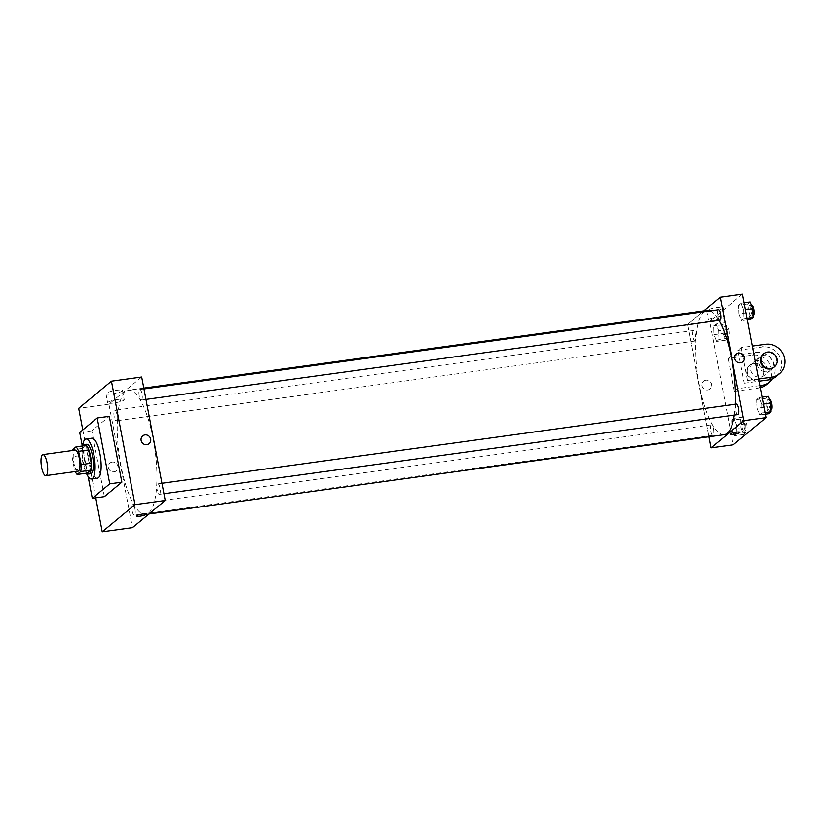 <?xml version="1.0" encoding="UTF-8"?>
<svg xmlns="http://www.w3.org/2000/svg" width="826" height="826" viewBox="0 0 826 826"><rect width="100%" height="100%" fill="white"/><g stroke="black" fill="none" stroke-linecap="round" stroke-linejoin="round"><path stroke-width="0.62" stroke-dasharray="4.13 3.1" d="M78.036 471.202A10.624 3.067 82.1 0 1 73.555 461.094A10.624 3.067 82.1 0 1 75.135 450.149M87.267 473.091A14.476 4.171 82.1 0 1 84.655 468.641L82.125 455.363L72.048 456.757A14.476 4.171 82.1 0 1 72.327 450.531M72.048 456.757L74.577 470.025A14.476 4.171 82.1 0 0 75.238 471.594M82.125 455.363A14.476 4.171 82.1 0 1 82.548 448.404L72.471 449.788M86.08 445.482L82.548 448.404M83.178 445.875A14.878 4.285 -97.9 0 0 82.424 459.875A14.878 4.285 -97.9 0 0 86.936 473.143M90.715 473.742A14.878 4.285 82.1 0 1 84.438 459.597A14.878 4.285 82.1 0 1 86.658 444.274M84.655 468.641L74.577 470.025M86.348 473.215A20.185 5.823 82.1 0 1 82.59 445.957M97.489 478.171A20.185 5.823 82.1 0 1 88.971 458.967A20.185 5.823 82.1 0 1 91.975 438.172M88.134 476.643L82.29 445.999M104.375 496.674L91.81 430.831L109.29 416.335M91.81 430.831L79.709 432.494M82.786 429.943L95.744 497.861M141.576 399.939A5.317 1.528 -97.9 0 0 142.041 394.116A5.317 1.528 -97.9 0 0 139.862 389.531A5.317 1.528 -97.9 0 0 139.078 395.004A5.317 1.528 -97.9 0 0 141.318 400.052A5.317 1.528 -97.9 0 0 141.576 399.939M159.563 494.268A5.317 1.528 -97.9 0 0 160.027 488.445A5.317 1.528 -97.9 0 0 157.859 483.86A5.317 1.528 -97.9 0 0 157.064 489.333A5.317 1.528 -97.9 0 0 159.315 494.382A5.317 1.528 -97.9 0 0 159.563 494.268M134.917 508.744A5.317 1.528 82.1 0 1 134.277 515.145A5.317 1.528 82.1 0 1 132.036 510.086A5.317 1.528 82.1 0 1 132.821 504.614A5.317 1.528 82.1 0 1 134.917 508.744M141.68 377.017L108.908 404.182L132.459 527.649M116.538 420.692A5.317 1.528 -97.9 0 0 117.003 414.879A5.317 1.528 -97.9 0 0 114.824 410.285A5.317 1.528 -97.9 0 0 114.04 415.757A5.317 1.528 -97.9 0 0 116.28 420.816A5.317 1.528 -97.9 0 0 116.538 420.692M148.649 513.039A62.693 18.069 -97.9 0 0 154.142 444.388A62.693 18.069 -97.9 0 0 128.505 390.233A62.693 18.069 -97.9 0 0 119.171 454.806A62.693 18.069 -97.9 0 0 145.634 514.443A62.693 18.069 -97.9 0 0 148.649 513.039M112.047 393.919A8.405 1.415 169.2 0 0 122.465 390.553A8.405 1.415 169.2 0 0 113.936 390.739A8.405 1.415 169.2 0 0 105.945 393.703A8.405 1.415 169.2 0 0 112.047 393.919M108.908 404.182L78.666 408.354M112.191 462.075A5.049 4.76 50.3 0 0 109.466 469.994A5.049 4.76 50.3 0 0 117.498 465.048A5.049 4.76 50.3 0 0 112.191 462.075A5.049 4.76 -129.7 0 1 116.342 470.851A5.049 4.76 -129.7 0 1 109.466 469.994A5.049 4.76 -129.7 0 1 112.191 462.075M113.781 403.026A8.405 1.415 -10.8 0 1 107.679 402.809A8.405 1.415 -10.8 0 1 115.681 399.846A8.405 1.415 -10.8 0 1 124.199 399.66A8.405 1.415 -10.8 0 1 113.781 403.026M146.243 514.164L146.243 514.164A5.049 0.847 169.2 0 0 141.122 514.278A5.049 0.847 169.2 0 0 136.331 516.054L136.331 516.054M142.671 435.911L142.671 435.911A5.049 4.76 50.3 0 0 146.832 444.677A5.049 4.76 50.3 0 0 149.114 443.676L149.114 443.676M724.226 434.662A62.693 18.069 82.1 0 1 697.763 375.025A62.693 18.069 82.1 0 1 707.097 310.442M710.174 310.886A62.693 18.069 82.1 0 1 718.992 320.395M735.346 404.224A62.693 18.069 82.1 0 1 734.324 415.096M718.455 309.75A5.317 1.528 -97.9 0 0 717.815 316.141A5.317 1.528 -97.9 0 0 719.911 320.271M713.509 428.962A5.317 1.528 82.1 0 1 712.869 435.354A5.317 1.528 82.1 0 1 710.628 430.305A5.317 1.528 82.1 0 1 711.413 424.832A5.317 1.528 82.1 0 1 713.509 428.962M737.907 414.6A5.317 1.528 82.1 0 1 735.656 409.551A5.317 1.528 82.1 0 1 736.451 404.079M695.131 340.911A5.317 1.528 82.1 0 1 694.872 341.035A5.317 1.528 82.1 0 1 692.632 335.975A5.317 1.528 82.1 0 1 693.417 330.503A5.317 1.528 82.1 0 1 695.513 334.633A5.317 1.528 82.1 0 1 695.131 340.911M687.5 324.401L703.783 310.906L687.5 324.401L708.935 436.768L687.5 324.401L709.679 321.345L733.23 444.811M750.142 302.006L747.778 303.968L748.067 312.662L750.72 319.394M751.794 309.564A5.317 1.528 82.1 0 1 751.154 315.966A5.317 1.528 82.1 0 1 748.914 310.906A5.317 1.528 82.1 0 1 749.709 305.434A5.317 1.528 82.1 0 1 751.794 309.564M738.991 313.911L741.645 320.653L744.019 318.691L743.72 309.987L741.067 303.256L738.702 305.217L738.991 313.911L741.645 320.653L744.019 318.691L743.72 309.987L741.067 303.256L738.702 305.217L738.991 313.911L748.067 312.662M747.344 319.868L741.645 320.653M747.045 318.268L744.019 318.691M745.424 309.76L743.72 309.987M744.102 302.843L741.067 303.256M747.778 303.968L738.702 305.217M753.178 315.687A5.317 1.528 82.1 0 1 750.927 310.628A5.317 1.528 82.1 0 1 751.722 305.155M723.029 333.415L725.682 340.157L728.047 338.195L727.758 329.502L725.104 322.76L722.74 324.721L723.029 333.415L713.953 334.664L716.617 341.406L718.981 339.445L718.692 330.751L716.028 324.009L713.664 325.971L713.953 334.664L716.617 341.406L718.981 339.445L718.692 330.751L716.028 324.009L713.664 325.971L713.953 334.664M726.756 330.328A5.317 1.528 82.1 0 1 726.116 336.719A5.317 1.528 82.1 0 1 723.875 331.67A5.317 1.528 82.1 0 1 724.67 326.198A5.317 1.528 82.1 0 1 726.756 330.328M725.682 340.157L716.617 341.406M728.047 338.195L718.981 339.445M727.758 329.502L718.692 330.751M725.104 322.76L716.028 324.009M722.74 324.721L713.664 325.971M728.78 330.049A5.317 1.528 82.1 0 1 728.14 336.44A5.317 1.528 82.1 0 1 725.889 331.391A5.317 1.528 82.1 0 1 726.684 325.919A5.317 1.528 82.1 0 1 728.78 330.049M768.139 396.335L765.774 398.297L766.063 406.991L768.717 413.723M769.791 403.893A5.317 1.528 82.1 0 1 769.151 410.295A5.317 1.528 82.1 0 1 766.91 405.236A5.317 1.528 82.1 0 1 767.705 399.763A5.317 1.528 82.1 0 1 769.791 403.893M756.988 408.24L759.641 414.972L762.006 413.021L761.717 404.317L759.063 397.585L756.699 399.547L756.988 408.24L759.641 414.972L762.006 413.021L761.717 404.317L759.063 397.585L756.699 399.547L756.988 408.24L766.063 406.991M765.341 414.187L759.641 414.972M765.041 412.597L762.006 413.021M763.41 404.09L761.717 404.317M762.099 397.161L759.063 397.585M765.774 398.297L756.699 399.547M771.164 410.016A5.317 1.528 82.1 0 1 768.923 404.957A5.317 1.528 82.1 0 1 769.718 399.485M741.025 427.744L743.679 434.486L746.043 432.525L745.754 423.821L743.101 417.089L740.736 419.05L741.025 427.744L731.95 428.993L734.603 435.736L736.968 433.774L736.678 425.08L734.025 418.338L731.66 420.3L731.95 428.993L734.603 435.736L736.968 433.774L736.678 425.08L734.025 418.338L731.66 420.3L731.95 428.993M744.753 424.657A5.317 1.528 82.1 0 1 744.112 431.048A5.317 1.528 82.1 0 1 741.872 425.999A5.317 1.528 82.1 0 1 742.667 420.527A5.317 1.528 82.1 0 1 744.753 424.657M743.679 434.486L734.603 435.736M746.043 432.525L736.968 433.774M745.754 423.821L736.678 425.08M743.101 417.089L734.025 418.338M740.736 419.05L731.66 420.3M746.766 424.378A5.317 1.528 82.1 0 1 746.126 430.769A5.317 1.528 82.1 0 1 743.885 425.72A5.317 1.528 82.1 0 1 744.68 420.248A5.317 1.528 82.1 0 1 746.766 424.378M736.389 354.044L736.389 354.044A5.049 4.76 50.3 0 0 740.54 362.81A5.049 4.76 50.3 0 0 742.832 361.809L742.832 361.809M712.817 311.082A8.405 1.415 169.2 0 0 723.235 307.716A8.405 1.415 169.2 0 0 714.707 307.902A8.405 1.415 169.2 0 0 706.715 310.865A8.405 1.415 169.2 0 0 712.817 311.082M742.45 294.18L709.679 321.345M714.552 320.189A8.405 1.415 -10.8 0 1 708.45 319.972A8.405 1.415 -10.8 0 1 716.441 316.998A8.405 1.415 -10.8 0 1 724.97 316.823A8.405 1.415 -10.8 0 1 714.552 320.189M705.9 380.208A5.049 4.76 50.3 0 0 703.174 388.127A5.049 4.76 50.3 0 0 711.217 383.181A5.049 4.76 50.3 0 0 705.9 380.208A5.049 4.76 -129.7 0 1 710.061 388.984A5.049 4.76 -129.7 0 1 703.174 388.127A5.049 4.76 -129.7 0 1 705.9 380.208M739.951 432.297L739.951 432.297A5.049 0.847 169.2 0 0 734.841 432.401A5.049 0.847 169.2 0 0 730.039 434.187L730.039 434.187M760.292 387.724A17.005 16.024 -129.7 0 1 758.619 388.055L734.428 391.39L737.701 388.674L731.423 355.748L728.14 358.463L752.331 355.128A17.005 16.024 -129.7 0 1 770.224 365.144A17.005 16.024 -129.7 0 1 766.332 384.679M734.428 391.39L728.14 358.463M758.629 378.989L747.53 380.518L744.257 383.243L737.979 350.317L741.252 347.601L752.352 346.073M747.53 380.518L741.252 347.601M773.373 362.325A8.497 8.012 -129.7 0 1 759.135 368.551A8.497 8.012 -129.7 0 1 767.963 355.748A8.497 8.012 -129.7 0 1 773.373 362.325M744.257 383.243L759.053 381.199M737.979 350.317L762.171 346.982L765.444 344.266M776.161 376.532A17.005 16.024 50.3 0 0 780.054 356.987A17.005 16.024 50.3 0 0 762.171 346.982M766.817 367.766A8.497 8.012 -129.7 0 1 752.589 373.992A8.497 8.012 -129.7 0 1 761.407 361.179A8.497 8.012 -129.7 0 1 766.817 367.766M752.331 355.128L755.614 352.413L731.423 355.748M759.889 385.618L737.701 388.674M755.614 352.413A17.005 16.024 -129.7 0 1 772.393 360.435A17.005 16.024 -129.7 0 1 772.496 378.773M763.162 354.178A8.497 8.012 -129.7 0 1 776.647 359.609A8.497 8.012 -129.7 0 1 774.014 367.271M747.416 372.702A8.497 8.012 -129.7 0 1 761.644 366.476A8.497 8.012 -129.7 0 1 752.827 379.289A8.497 8.012 -129.7 0 1 747.416 372.702M746.869 373.156A8.497 8.012 50.3 0 0 760.354 378.587A8.497 8.012 50.3 0 0 761.097 366.93A8.497 8.012 50.3 0 0 746.869 373.156M758.619 388.055L760.116 386.805M105.945 393.703L107.679 402.809M122.465 390.553L124.199 399.66M143.796 388.117L128.505 390.233M148.948 513.989L145.634 514.443M141.318 400.052L145.954 399.423M139.862 389.531L143.961 388.963M711.413 424.832L132.821 504.614M712.869 435.354L134.277 515.145M161.948 483.293L157.859 483.86M163.951 493.741L159.315 494.382M693.417 330.503L114.824 410.285M694.872 341.035L116.28 420.816M751.402 305.207L749.709 305.434M753.033 315.708L751.154 315.966M726.684 325.919L724.67 326.198M728.14 336.44L726.116 336.719M769.398 399.536L767.705 399.763M771.019 410.037L769.151 410.295M744.68 420.248L742.667 420.527M746.126 430.769L744.112 431.048M706.715 310.865L708.45 319.972M723.235 307.716L724.97 316.823M759.879 356.894L753.333 362.335M770.73 369.986L764.174 375.417M760.354 378.587L760.901 378.132M749.502 365.505L750.049 365.051"/><path stroke-width="1.24" d="M47.061 462.859A10.624 3.067 82.1 0 1 45.781 475.652A10.624 3.067 82.1 0 1 41.3 465.544A10.624 3.067 82.1 0 1 42.88 454.599A10.624 3.067 82.1 0 1 47.061 462.859M42.88 454.599L75.135 450.149A10.624 3.067 82.1 0 1 79.317 458.409A10.624 3.067 82.1 0 1 78.036 471.202L45.781 475.652M91.211 463.21A14.476 4.171 82.1 0 1 90.788 470.17L87.267 473.091L77.179 474.485L80.711 471.563A14.476 4.171 82.1 0 0 81.134 464.594L91.211 463.21L88.681 449.933A14.476 4.171 82.1 0 0 86.08 445.482L75.992 446.866L72.471 449.788A14.476 4.171 82.1 0 0 72.327 450.531M77.179 474.485A14.476 4.171 82.1 0 1 75.238 471.594M81.134 464.594L78.604 451.326A14.476 4.171 82.1 0 0 75.992 446.866M90.788 470.17L80.711 471.563M88.681 449.933L78.604 451.326M86.936 473.143A14.878 4.285 -97.9 0 0 88.702 474.021A14.878 4.285 -97.9 0 0 89.414 473.69A14.878 4.285 -97.9 0 0 90.726 457.397A14.878 4.285 -97.9 0 0 84.634 444.553A14.878 4.285 -97.9 0 0 83.178 445.875M84.634 444.553L86.658 444.274A14.878 4.285 82.1 0 1 92.512 455.838A14.878 4.285 82.1 0 1 91.438 473.412A14.878 4.285 82.1 0 1 90.715 473.742L88.702 474.021M82.59 445.957A20.185 5.823 82.1 0 1 85.925 439.009A20.185 5.823 82.1 0 1 93.875 454.703A20.185 5.823 82.1 0 1 91.449 479.008A20.185 5.823 82.1 0 1 86.348 473.215M85.925 439.009L91.975 438.172A20.185 5.823 82.1 0 1 99.925 453.877A20.185 5.823 82.1 0 1 97.489 478.171L91.449 479.008M82.29 445.999L79.709 432.494L97.189 418.008L109.755 483.85L92.275 498.346L88.134 476.643M92.275 498.346L104.375 496.674L121.845 482.188L109.29 416.335L97.189 418.008M95.744 497.861L102.218 531.82L134.989 504.655L111.438 381.189L78.666 408.354L82.786 429.943M136.331 516.054A5.049 0.847 169.2 0 0 140.709 516.074A5.049 0.847 169.2 0 0 146.078 514.453A5.049 0.847 -10.8 0 1 140.709 516.074A5.049 0.847 -10.8 0 1 136.331 516.054A5.049 0.847 -10.8 0 1 141.132 514.278A5.049 0.847 -10.8 0 1 146.243 514.164A5.049 0.847 -10.8 0 1 146.078 514.453A5.049 0.847 169.2 0 0 146.243 514.164M102.218 531.82L132.459 527.649L165.231 500.484L134.989 504.655M165.231 500.484L141.68 377.017L111.438 381.189M146.832 444.677A5.049 4.76 -129.7 0 1 142.671 435.911A5.049 4.76 -129.7 0 1 149.558 436.758A5.049 4.76 -129.7 0 1 146.832 444.677M121.845 482.188L109.755 483.85M149.114 443.676A5.049 4.76 50.3 0 0 149.558 436.758A5.049 4.76 50.3 0 0 142.671 435.911M734.324 415.096A62.693 18.069 82.1 0 1 727.241 433.258A62.693 18.069 82.1 0 1 724.226 434.662L148.948 513.989M143.796 388.117L707.097 310.442A62.693 18.069 82.1 0 1 710.174 310.886M718.992 320.395A62.693 18.069 82.1 0 1 731.774 359.196A62.693 18.069 82.1 0 1 735.346 404.224M145.954 399.423L719.911 320.271A5.317 1.528 -97.9 0 0 720.169 320.158A5.317 1.528 -97.9 0 0 720.633 314.334A5.317 1.528 -97.9 0 0 718.455 309.75L143.961 388.963M161.948 483.293L736.451 404.079A5.317 1.528 82.1 0 1 738.547 408.209A5.317 1.528 82.1 0 1 738.155 414.487A5.317 1.528 82.1 0 1 737.907 414.6L163.951 493.741M766.001 417.646L733.23 444.811L711.052 447.868L708.935 436.768L711.052 447.868L743.823 420.702L720.272 297.236L703.783 310.906L720.272 297.236L742.45 294.18L766.001 417.646L743.823 420.702L720.272 297.236M747.344 319.868L750.72 319.394L753.085 317.442L752.796 308.738L750.142 302.006L744.102 302.843M753.085 317.442L747.045 318.268M752.796 308.738L745.424 309.76M751.402 305.207L751.722 305.155A5.317 1.528 82.1 0 1 753.818 309.296A5.317 1.528 82.1 0 1 753.178 315.687L753.033 315.708M765.341 414.187L768.717 413.723L771.081 411.761L770.792 403.067L768.139 396.335L762.099 397.161M771.081 411.761L765.041 412.597M770.792 403.067L763.41 404.09M769.398 399.536L769.718 399.485A5.317 1.528 82.1 0 1 771.804 403.615A5.317 1.528 82.1 0 1 771.164 410.016L771.019 410.037M742.832 361.809A5.049 4.76 50.3 0 0 743.266 354.891A5.049 4.76 50.3 0 0 736.389 354.044A5.049 4.76 -129.7 0 1 743.266 354.891A5.049 4.76 -129.7 0 1 740.54 362.81A5.049 4.76 -129.7 0 1 736.389 354.044M730.039 434.187A5.049 0.847 169.2 0 0 734.428 434.208A5.049 0.847 169.2 0 0 739.786 432.576A5.049 0.847 -10.8 0 1 734.428 434.208A5.049 0.847 -10.8 0 1 730.039 434.187A5.049 0.847 -10.8 0 1 734.841 432.411A5.049 0.847 -10.8 0 1 739.951 432.297A5.049 0.847 -10.8 0 1 739.786 432.587A5.049 0.847 169.2 0 0 739.951 432.297M711.052 447.868L743.823 420.702M759.053 381.199L768.448 379.908A17.005 16.024 50.3 0 0 776.161 376.532L779.434 373.817A17.005 16.024 -129.7 0 1 771.721 377.183L758.629 378.989M772.496 378.773A17.005 16.024 -129.7 0 1 769.605 381.963A17.005 16.024 -129.7 0 1 761.892 385.339L759.889 385.618M774.561 366.816L774.014 367.271A8.497 8.012 -129.7 0 1 762.419 365.835A8.497 8.012 -129.7 0 1 763.162 354.178L763.709 353.724A8.497 8.012 -129.7 0 1 777.194 359.155A8.497 8.012 -129.7 0 1 762.966 365.381A8.497 8.012 -129.7 0 1 763.709 353.724M752.352 346.073L765.444 344.266A17.005 16.024 -129.7 0 1 783.327 354.271A17.005 16.024 -129.7 0 1 779.434 373.817M769.605 381.963L766.332 384.679A17.005 16.024 -129.7 0 1 760.292 387.724M768.448 379.908L771.721 377.183M760.116 386.805L761.892 385.339"/></g></svg>
